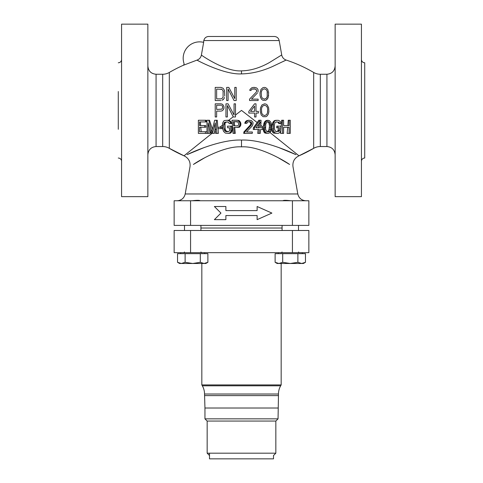 <?xml version="1.0" encoding="UTF-8"?>
<svg xmlns="http://www.w3.org/2000/svg" width="483" height="483" viewBox="0 0 483 483"><rect width="100%" height="100%" fill="white"/><g stroke="black" fill="none" stroke-linecap="round" stroke-linejoin="round"><path stroke-width="0.72" d="M278.462 147.412L295.892 154.626C290.857 152.133 262.003 139.201 241.5 140.064C221.015 139.195 192.119 152.139 187.102 154.626L204.538 147.412M211.916 133.399L183.999 155.822A142.926 142.926 0 0 1 169.328 148.341L184.252 155.931C188.636 158.195 190.556 161.775 190.012 166.677L185.194 193.967L297.806 193.967L292.988 166.677C292.444 161.775 294.364 158.195 298.748 155.931L298.748 155.937M284.173 61.057L283.726 61.287M313.672 72.456L313.672 148.341A13.144 13.144 0 0 1 320.307 146.542L320.307 74.255A13.144 13.144 0 0 1 313.672 72.456A142.926 142.926 0 0 0 286.141 60.049A6.569 6.569 51.1 0 1 281.722 54.947L269.315 62.609C259.824 67.934 250.55 70.681 241.5 70.862C225.434 72.039 200.843 54.911 201.399 55.032L203.699 42.021A1.642 1.642 0 0 1 202.679 42.154A16.428 16.428 0 0 0 183.981 63.37A1.642 1.642 0 0 1 183.093 65.38A142.926 142.926 0 0 0 169.328 72.456L169.328 148.341A13.144 13.144 0 0 0 162.693 146.542L162.693 74.255A13.144 13.144 0 0 0 169.328 72.456M298.748 155.931L313.672 148.341A142.926 142.926 0 0 1 299.001 155.822L269.937 132.487M265.034 133.121L267.787 133.399L265.034 133.121L264.123 132.282L263.32 130.325L263.193 127.228L260.923 125.453M261.532 127.808L260.748 127.808L261.055 120.255L259.884 120.255L259.371 121.07L261.055 123.352M259.371 121.07L254.444 127.808L254.306 129.486L259.347 129.486L258.96 133.399L260.222 133.399L260.609 129.486L261.381 129.486M258.139 129.486L257.735 133.399L258.96 133.399M235.487 115.026L241.5 110.402L257.179 122.543L253.388 127.808L253.237 129.486L254.306 129.486M228.743 127.808L229.552 127.808L229.612 130.881L228.224 131.72L225.959 130.881L225.163 128.925L224.963 123.612L225.32 122.773L226.702 121.933L228.338 122.217L229.262 123.612L231.52 123.612L231.23 122.217L230.349 121.094L228.658 120.309L233.235 116.777M232.057 130.325L231.695 126.129L230.687 126.129L230.928 131.442L230.204 132.559L228.399 133.399L230.5 133.121L231.26 132.559L232.057 130.325L231.031 130.325M218.262 127.246L220.894 127.246L219.771 127.246L222.428 125.182M222.301 128.647L222.18 127.246L220.894 127.246L221.003 128.647L222.301 128.647M216.843 133.399L216.402 128.889L215.225 129.849L215.581 133.399L218.352 133.399L218.056 128.581M212.641 133.399L212.973 131.551L210.817 133.048L210.956 133.399L214.361 133.399L215.225 128.23M198.966 61.13L196.986 60.115C196.376 59.88 223.889 74.871 241.5 73.893C251.432 73.724 261.677 71.309 272.231 66.654L286.141 60.049M248.854 121.656L250.466 122.495L250.828 123.334L250.303 125.012L243.867 132.004L243.71 133.399L252.235 133.399L252.386 132.004L246.499 132.004L251.341 132.004M245.08 122.217L244.809 123.334L245.72 123.334L245.992 122.217L245.08 122.217L245.974 121.094L248.304 120.255L251.329 120.539L252.929 122.217L253.038 123.889L252.283 125.852L246.499 132.004M237.068 120.255L232.027 120.255L233.023 133.399L234.285 133.399L233.736 127.53L239.465 127.246L240.782 125.29L240.86 123.334L239.912 121.378L239.031 120.539L237.068 120.255L238.137 120.539L239.701 122.495L240.027 124.451L239.32 126.407L240.238 126.407M234.285 133.399L235.281 133.399L234.696 127.53M239.876 125.29L240.782 125.29M224.752 96.069L224.517 90.478L223.086 88.238L220.936 87.399L215.213 87.399L215.213 100.542L220.936 100.542M223.086 99.703L222.132 100.265L224.04 98.586L223.086 99.703M224.517 97.469L224.04 98.586L224.517 97.469M220.936 89.077L221.89 89.355L223.086 90.756L223.086 97.186L221.89 98.586L220.936 98.864L216.644 98.864L216.644 89.077L221.89 89.355L223.086 90.756L223.321 91.873M228.809 87.399L226.66 87.399L226.66 100.542L228.091 100.542L228.091 89.077L234.056 100.542L236.199 100.542L236.199 87.399L234.768 87.399L234.768 98.586L228.809 87.399L234.768 98.586M253.37 88.8L252.18 89.077L255.519 89.077L256.231 89.639L256.708 91.033L256.231 92.156L249.554 99.142L249.554 100.542L258.139 100.542L258.139 99.142L251.462 99.142L257.427 92.996L251.462 99.142M257.904 92.156L258.139 91.033L257.904 92.156M254.565 87.399L253.611 87.399L255.996 87.683L256.95 88.238L257.904 89.355L258.139 91.033M253.611 87.399L251.939 87.683L250.031 89.355L249.796 90.478L250.985 90.478L251.462 89.639L250.985 90.478M252.18 89.077L251.462 89.639L252.18 89.077M260.047 95.229L260.524 97.469L261.72 99.426L262.909 100.265L265.771 100.265L262.909 100.265L261.72 99.426L260.524 97.469L260.047 95.229L260.047 92.712L261.001 89.355L262.909 87.683L264.34 87.399L265.771 87.683L267.679 89.355L268.633 92.712L268.156 97.469L266.966 99.426L265.771 100.265L267.679 98.586L268.633 95.229M261.243 92.996L261.478 91.317L262.432 89.639L264.34 88.8L262.432 89.639L261.478 91.317L261.243 92.996L261.478 96.63L262.432 98.309L264.34 99.142L266.248 98.309L267.202 96.63L267.202 91.317L267.443 92.996M264.34 88.8L266.248 89.639L267.202 91.317L266.248 89.639L264.34 88.8M223.086 104.95L224.04 106.906L223.798 108.862L223.086 109.979L222.132 110.818L220.936 111.102L216.644 111.102L216.644 116.971L215.213 116.971L215.213 103.827L220.936 103.827L222.132 104.111L223.086 104.95M221.178 105.228L216.644 105.228L216.644 109.424L221.89 109.14L222.609 107.745L222.367 106.067L222.609 106.906M221.89 105.505L222.367 106.067L221.89 105.505M225.947 103.827L228.091 103.827L225.947 103.827L225.947 116.971L227.378 116.971L227.378 105.505L233.337 116.971L235.487 116.971L235.487 103.827L234.056 103.827L235.487 103.827M234.056 103.827L234.056 115.014L228.091 103.827M217.972 127.518L218.062 128.647L221.003 128.647M237.515 127.53L239.32 126.407M237.346 121.656L233.355 121.656L233.609 125.852L237.6 125.852L234.569 125.852L234.303 121.656L237.992 121.933L238.747 124.173L238.596 125.012L237.6 125.852M260.609 129.486L262.71 129.486L262.849 127.808L260.748 127.808M259.848 122.495L259.492 127.808L255.918 127.808L259.848 122.495M264.587 127.107L265.596 128.025L265.765 124.173L266.55 122.495L268.119 121.656L269.097 121.933L270.468 124.173L270.667 125.852L270.468 129.486L269.605 131.243L270.534 131.913L270.86 131.442L271.645 128.086L271.452 124.173L270.86 122.217L269.291 120.539L266.942 120.539L265.372 122.217L264.587 125.568L264.599 129.486L263.199 129.486M266.556 133.121L265.046 131.442L264.599 129.486M270.534 131.913L269.079 133.121L267.787 133.399M269.605 131.243L267.932 132.004L266.912 131.72L265.65 129.486L265.596 128.025M249.802 121.656L248.962 121.656L250.84 121.933L251.438 122.495L251.782 123.889L251.287 125.012L244.821 132.004L244.67 133.399M249.24 120.255L247.755 120.539L245.992 122.217M248.962 121.656L247.9 121.933L246.771 123.334L245.72 123.334M255.996 103.827L255.996 111.38L258.381 111.38L258.381 113.058L255.996 113.058L255.996 116.971L254.565 116.971L254.565 113.058L248.842 113.058L248.842 111.38L254.565 103.827L255.996 103.827L254.565 103.827M254.565 106.067L254.565 111.38L250.508 111.38L254.565 106.067L250.508 111.38M260.289 111.658L261.243 115.014L263.15 116.693L266.012 116.693L267.202 115.854L268.397 113.897L268.874 111.658L268.633 107.745L267.202 104.95L266.012 104.111L264.581 103.827L261.955 104.95L260.524 107.745L260.289 111.658M261.478 109.424L261.72 107.745L262.674 106.067L264.581 105.228L262.674 106.067L261.72 107.745L261.478 109.424L261.72 113.058L262.674 114.737L264.581 115.576L262.674 114.737L261.72 113.058L261.478 111.38M267.679 109.424L267.443 107.745L266.489 106.067L264.581 105.228L266.489 106.067L267.443 107.745L267.679 109.424L267.443 113.058L266.489 114.737L264.581 115.576L266.489 114.737L267.443 113.058L267.679 111.38M229.552 127.808L227.662 127.808L227.535 126.129L230.687 126.129M227.487 121.933L224.77 122.217L224.166 122.773L223.653 124.729L223.973 128.925L224.782 130.881L226.334 131.72L228.224 131.72M228.399 133.399L225.428 133.121L223.575 131.442L222.711 128.925L222.518 123.334L223.659 121.094L224.474 120.539L227.402 120.255L229.334 121.094L230.234 122.217L230.518 123.612M267.184 121.656L268.735 122.495L269.508 125.852L269.001 129.486L268.041 131.165L267.147 131.787M258.556 124.258L258.29 127.808L255.918 127.808M268.119 120.255L266.036 120.539L264.34 122.217L263.193 127.228M183.093 65.38L196.986 60.115C199.388 59.228 200.862 57.537 201.399 55.032L203.699 42.021M205.426 133.399L205.426 131.72L199.539 131.72L199.539 127.246L204.641 127.246L204.641 125.568L199.539 125.568L199.539 121.933L205.426 121.933L205.426 120.255L198.368 120.255L198.368 133.399L210.008 133.399L209.441 127.844M212.405 129.172L209.531 120.255L206.99 120.255L206.99 133.399M217.875 128.726L217.302 120.255L214.639 120.255L211.699 132.004L208.759 120.255M219.771 127.246L219.354 127.246M228.658 120.309L227.402 120.255M259.884 120.255L258.779 120.255L257.179 122.543M228.091 89.077L234.056 100.542M254.324 88.8L255.519 89.077L256.708 90.478M222.132 110.818L223.086 109.979L224.04 108.023M220.936 103.827L215.213 103.827M205.426 121.933L206.265 121.933L206.181 120.255L205.426 120.255M200.65 125.568L200.409 121.933M204.641 127.246L205.849 127.246L205.716 125.568L204.641 125.568M201.224 131.72L200.783 127.246M276.348 120.255L274.592 120.539L272.925 122.217L272.171 124.729L271.832 128.925L272.177 131.442L273.571 133.121L278.117 133.399L279.88 132.559L280.858 130.325L280.858 126.129L277.918 126.129L277.918 127.808L279.681 127.808L279.681 130.042L278.902 131.442L275.57 131.442L274.392 128.925L274.392 124.729L274.978 122.773L275.57 122.217L277.272 121.933L278.594 122.773L278.739 123.612L280.858 123.612L280.665 122.217L279.88 121.094L278.117 120.255L275.37 120.539L274.586 121.094L273.408 123.334L273.408 130.325L274.586 132.559L276.348 133.399M278.419 127.808L277.93 130.881L276.348 131.72M277.918 126.129L276.801 126.129L276.662 127.808L277.918 127.808M282.428 120.255L281.661 120.255L280.563 133.399L283.606 133.399L283.606 127.246L287.753 127.246L287.101 133.399L290.271 133.399L290.271 120.255L289.094 120.255L289.094 125.568L283.606 125.568L283.606 120.255L282.428 120.255L282.428 133.399M289.094 120.255L288.23 120.255L287.892 125.568L283.606 125.568M276.348 121.933L278.902 122.217L279.681 123.612M283.606 127.246L289.094 127.246L289.094 133.399M275.37 133.121L273.571 133.121M274.586 132.559L272.847 132.559M273.801 131.442L272.177 131.442M273.408 130.325L271.899 130.325M273.215 128.925L271.832 128.925M273.215 124.729L272.171 124.729M273.408 123.334L272.46 123.334M273.801 122.217L272.925 122.217M274.586 121.094L273.776 121.094M275.37 120.539L274.592 120.539M279.488 122.773L278.594 122.773M278.902 122.217L278.045 122.217M278.902 131.442L277.284 131.442M279.488 130.881L277.93 130.881M279.681 130.042L278.214 130.042M254.444 127.808L253.388 127.808M264.509 128.086L263.12 128.086M264.587 125.568L263.32 125.568M264.732 130.325L263.32 130.325M265.046 131.442L263.609 131.442M265.596 132.282L264.123 132.282M266.942 120.539L266.036 120.539M265.958 121.378L264.992 121.378M265.372 122.217L264.34 122.217M264.98 123.334L263.875 123.334M264.781 124.173L263.621 124.173M269.013 131.72L267.383 131.72M269.683 131.165L268.041 131.165M270.468 129.486L269.001 129.486M270.667 127.808L269.351 127.808M270.667 125.852L269.508 125.852M270.468 124.173L269.429 124.173M269.683 122.495L268.735 122.495M269.097 121.933L268.168 121.933M205.426 131.72L206.99 131.72M212.973 131.551L215.225 123.056L215.225 129.849M208.167 133.399L208.167 123.056L210.817 133.048M216.402 128.889L216.402 120.255M228.465 120.539L229.497 120.539M229.419 133.121L230.5 133.121M230.204 132.559L231.26 132.559M230.928 131.442L231.961 131.442M225.464 131.442L226.63 131.442M224.782 130.881L225.959 130.881M224.281 130.042L225.47 130.042M223.973 128.925L225.163 128.925M223.653 124.729L224.83 124.729M223.798 123.612L224.963 123.612M224.166 122.773L225.32 122.773M224.77 122.217L225.899 122.217M230.234 122.217L231.23 122.217M229.334 121.094L230.349 121.094M147.858 24.15L147.858 196.647L121.571 196.647L121.571 24.15L147.858 24.15M335.142 196.647L335.142 24.15L361.429 24.15L361.429 196.647L335.142 196.647M361.429 59.469A3.284 3.284 0 0 0 364.713 62.76L364.713 158.044A3.284 3.284 0 0 0 361.429 161.328M364.713 91.51L364.713 129.293L364.713 91.51M118.287 91.51L118.287 129.293M118.287 158.044A3.284 3.284 0 0 1 121.571 161.328M118.287 62.76A3.284 3.284 0 0 0 121.571 59.469M190.574 225.398L174.146 225.398L174.146 200.759L190.574 200.759L190.574 225.398L292.426 225.398L292.426 200.759L190.574 200.759M292.426 200.759L308.854 200.759L308.854 225.398L292.426 225.398M290.802 200.759C286.069 200.204 283.43 200.197 282.899 200.747L288.031 200.542M194.975 200.542L200.083 200.759M200.101 200.747C199.57 200.197 196.931 200.204 192.198 200.759M278.462 157.863L289.595 164.455C283.962 160.416 258.791 145.739 241.5 146.856C224.233 145.733 199.014 160.422 193.405 164.455L204.538 157.863M279.18 40.542L203.82 40.542C204.454 38.018 206.072 36.66 208.674 36.473L274.326 36.473C276.928 36.66 278.546 38.018 279.18 40.542L281.722 54.947M225.887 210.612L225.887 206.507L214.386 206.507L220.954 213.081L214.386 219.65L225.887 219.65L225.887 215.545L257.113 215.545L257.113 219.65L271.887 213.081L257.113 206.507L257.113 210.612L225.887 210.612M238.542 127.246L239.465 127.246M238.137 120.539L239.031 120.539M239.013 121.378L239.912 121.378M239.701 122.495L240.6 122.495M239.96 123.334L240.86 123.334M240.027 124.451L240.932 124.451M244.821 132.004L243.867 132.004M251.287 125.012L250.303 125.012M247.755 120.539L246.837 120.539M246.891 121.094L245.974 121.094M250.84 121.933L249.874 121.933M251.438 122.495L250.466 122.495M251.812 123.334L250.828 123.334M251.782 123.889L250.792 123.889M282.078 228.03L200.922 228.03M209.501 453.181L209.501 458.85L273.499 458.85L273.499 455.523L275.835 453.181L275.835 421.061L278.051 418.846L278.462 395.601L204.538 395.601L278.462 395.601L278.462 394.019A16.428 16.428 0 0 1 280.665 385.802L281.172 384.921L201.828 384.921L201.828 263.483M281.172 384.921L281.172 263.483M278.051 418.846L204.949 418.846L204.949 408.014L278.051 408.014L204.949 408.014L204.538 394.019A16.428 16.428 0 0 0 202.335 385.802L201.828 384.921M210.371 458.85L272.629 458.85M275.835 453.181L207.165 453.181L207.165 421.061L275.835 421.061L207.165 421.061L204.949 418.846M209.501 455.523L207.165 453.181M190.574 252.669L174.146 252.669L174.146 230.494L308.854 230.494L308.854 252.669L190.574 252.669L190.574 230.494M207.883 262.305L204.092 263.483L205.855 263.483L207.883 262.305L207.883 253.66L177.533 253.66L177.533 262.305L178.686 262.891M206.048 263.15L207.086 262.728M178.704 262.897L179.368 263.15M179.736 263.265L181.33 263.483L177.533 262.305L179.567 263.483L181.33 263.483L185.122 262.305L185.122 253.66M200.3 253.66L200.3 262.305L192.711 263.483L185.122 262.305M181.33 263.483L204.092 263.483L200.3 262.305M303.433 263.483L305.467 262.305L301.67 263.483L303.433 263.483L305.467 262.305L305.467 253.66L275.117 253.66L275.117 262.305L276.952 263.15M303.632 263.15L304.67 262.728M277.32 263.265L278.908 263.483L275.117 262.305L277.145 263.483L278.908 263.483L282.7 262.305L282.7 253.66M297.878 253.66L297.878 262.305L290.289 263.483L282.7 262.305M278.908 263.483L301.67 263.483L297.878 262.305M162.693 146.542L156.069 146.542L156.069 74.255L162.693 74.255M320.307 74.255L326.931 74.255L326.931 146.542C331.918 147.031 334.653 149.766 335.142 154.759M241.5 140.064L241.5 146.856M241.5 73.893L241.5 70.862M280.665 385.802L202.335 385.802M278.462 394.019L204.538 394.019M292.426 230.494L292.426 252.669M156.069 146.542C151.082 147.031 148.341 149.766 147.858 154.759M156.069 74.255C151.082 73.772 148.341 71.031 147.858 66.044M320.307 146.542L326.931 146.542M326.931 74.255C331.918 73.772 334.653 71.031 335.142 66.044M185.194 193.967C184.138 198.181 181.439 200.445 177.11 200.759M297.806 193.967C298.862 198.181 301.561 200.445 305.89 200.759M203.82 40.542L203.548 42.087M184.494 230.494L184.494 225.398M184.494 252.011L183.836 252.669M200.922 252.011L201.574 252.669M200.922 230.494L200.922 225.398M204.726 252.669L204.726 253.66M180.69 252.669L180.69 253.66M282.078 230.494L282.078 225.398M282.078 252.011L281.42 252.669M298.506 252.011L299.164 252.669M298.506 230.494L298.506 225.398M302.31 252.669L302.31 253.66M278.274 252.669L278.274 253.66"/></g></svg>
